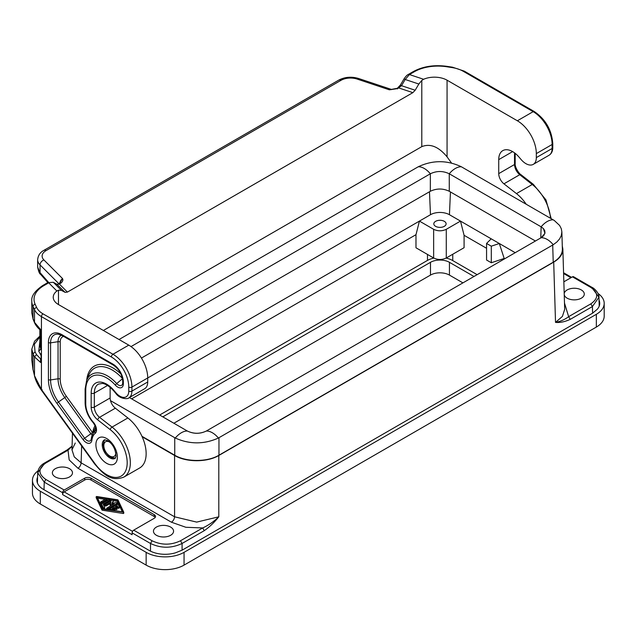 <?xml version="1.0" encoding="UTF-8"?>
<svg xmlns="http://www.w3.org/2000/svg" width="636" height="636" viewBox="0 0 636 636"><rect width="100%" height="100%" fill="white"/><g stroke="black" fill="none" stroke-linecap="round" stroke-linejoin="round"><path stroke-width="0.95" d="M96.187 497.742L101.887 509.921A0.747 0.429 0 0 0 102.412 510.223L123.305 513.506L123.766 512.266M96.648 496.493L96.187 496.764L101.887 508.824A0.747 0.429 0 0 0 102.412 509.126L123.774 512.211L118.065 500.087A0.747 0.429 0 0 0 117.541 499.785L96.648 496.493M102.603 508.713L97.077 497.01L117.35 500.198L122.875 511.901L102.603 508.713M97.642 498.195L105.099 499.363M106.649 499.61L108.414 499.888M109.964 500.135L111.721 500.413M112.58 503.187L113.24 500.667L117.35 501.295L122.311 511.813M116.189 507.433L117.255 506.82L117.819 508.013A0.747 0.429 0 0 0 119.258 507.79L119.258 506.924M113.661 508.895L114.186 508.593L115.768 509.5A0.747 0.429 0 0 0 117.04 509.198L117.04 508.1A0.747 0.429 0 0 0 116.825 507.798L115.243 506.892L117.255 505.723L117.819 506.924A0.747 0.429 0 0 0 119.258 506.701L118.352 504.785A0.747 0.429 0 0 0 117.111 504.594L110.219 508.577A0.747 0.429 0 0 0 110.545 509.293L113.86 509.818A0.747 0.429 0 0 0 114.242 508.983L112.174 508.657L114.186 507.496L115.768 508.41A0.747 0.429 0 0 0 117.04 508.1M114.758 510.628A0.747 0.429 0 0 0 114.798 510.493L114.798 509.396M106.904 509.15A0.747 0.429 0 0 0 106.705 509.357L106.689 508.355A0.747 0.429 0 0 0 107.961 508.665L117.263 503.291A0.747 0.429 0 0 0 116.539 502.575L112.031 503.267L113.24 500.667A0.747 0.429 0 0 0 111.992 500.254L105.099 504.229A0.747 0.429 0 0 0 106.156 504.841L111.085 501.995L110.084 504.181L114.242 503.815L106.904 508.053A0.747 0.429 0 0 0 106.689 508.355M110.092 504.237L110.084 505.278L111.65 505.31M105.099 505.326A0.747 0.429 0 0 0 106.156 505.93L110.386 503.489M108.231 509.595L117.263 504.388A0.747 0.429 0 0 0 117.477 504.078L117.477 502.989M101.712 505.016A1.487 0.859 0 0 0 101.657 505.238A1.487 0.859 0 0 0 101.712 505.461L103.175 508.562A0.747 0.429 0 0 0 104.614 508.339L104.614 507.472M103.557 505L109.75 501.422A0.747 0.429 0 0 0 109.964 501.12L109.964 500.031A0.747 0.429 0 0 0 108.7 499.721L102.094 503.537A1.487 0.859 0 0 0 101.657 504.141A1.487 0.859 0 0 0 101.712 504.364L103.175 507.472A0.747 0.429 0 0 0 104.614 507.25L103.151 504.141L109.75 500.333A0.747 0.429 0 0 0 109.964 500.031M100.886 502.893A0.747 0.429 0 0 0 101.943 503.505L106.427 500.914A0.747 0.429 0 0 0 106.649 500.604L106.649 499.514A0.747 0.429 0 0 0 105.377 499.212L100.886 501.796A0.747 0.429 0 0 0 101.943 502.408L106.427 499.817A0.747 0.429 0 0 0 106.649 499.514M114.186 508.593L114.186 507.496M117.255 506.82L117.255 505.723M117.35 501.295L117.35 500.198M155.224 517.41A4.468 2.576 0 0 0 154.206 516.496L154.206 514.667L91.02 478.193L91.02 480.013L154.206 516.496M44.242 463.89L37.707 472.771L44.242 482.128L62.614 492.733A2.234 1.288 -60 0 1 64.196 490.03L84.699 478.193L84.699 480.013A4.468 2.576 180 0 1 91.02 480.013M84.699 480.013L64.164 491.874A2.234 1.288 -60 0 0 62.59 494.577L62.614 492.733M62.59 494.577L132.089 534.701L132.121 532.865A2.234 1.288 -60 0 1 133.695 530.162L154.206 518.316A4.468 2.576 0 0 0 155.518 516.496A4.468 2.576 0 0 0 154.206 514.667M599.04 300.176A22.34 12.895 180 0 1 599.732 303.364A22.34 12.895 180 0 1 597.156 309.374L592.609 313.166L182.079 550.18L175.504 552.811A22.34 12.895 180 0 1 149.301 550.514L43.463 489.41A22.34 12.895 180 0 1 36.92 480.291A22.34 12.895 180 0 1 37.572 477.207M32.452 480.291A26.807 15.479 180 0 0 40.307 491.238L146.145 552.342A26.807 15.479 180 0 0 184.058 552.342L596.345 314.303L596.345 327.071L184.058 565.11A26.807 15.479 180 0 1 146.145 565.11L40.307 504.006A26.807 15.479 180 0 1 32.452 493.059L32.452 480.291A26.807 15.479 180 0 1 37.961 470.894M598.039 293.49A26.807 15.479 180 0 1 604.2 303.364A26.807 15.479 180 0 1 596.345 314.303M604.2 303.364L604.2 316.132A26.807 15.479 180 0 1 596.345 327.071M462.936 282.885L449.437 275.086A13.404 7.735 180 0 0 430.485 275.086L173.874 423.242M564.235 294.667A10.057 5.804 0 0 0 570.874 299.532A10.057 5.804 0 0 0 581.344 298.165A10.057 5.804 0 0 0 584.285 294.063A10.057 5.804 0 0 0 578.076 288.696A10.057 5.804 0 0 0 567.121 289.952A10.057 5.804 0 0 0 564.204 293.657M590.828 287.448C598.627 292.918 598.627 298.387 590.828 303.865L592.41 306.568L598.953 297.211C599.374 293.164 593.913 287.997 591.949 287.337L590.828 287.448L572.464 276.843L563.846 281.82M562.288 245.917L562.852 249.058L564.681 309.342L562.407 316.41L555.522 322.396C560.403 321.49 564.776 319.582 568.64 316.672L570.222 319.375L592.41 306.568L592.609 313.166M562.852 249.058C562.86 254.13 559.807 258.486 553.702 262.135L218.808 455.487L218.808 516.798C213.823 521.584 208.449 525.304 202.685 527.952L204.267 530.663L182.079 543.47C171.545 548.455 161.019 548.455 150.494 543.47L152.068 540.767C161.544 545.267 171.02 545.267 180.497 540.767L182.079 543.47L182.079 550.18M552.708 245.043L553.225 262.231C559.33 258.582 562.383 254.217 562.383 249.145L561.858 231.822L561.302 235.551L559.624 238.874L556.913 241.966L553.248 244.725L218.41 438.037C204.037 444.445 189.663 444.445 175.29 438.037L110.489 400.64M553.225 262.231L218.959 455.217C207.392 462.181 186.308 462.181 174.741 455.217L141.955 436.288M142.178 436.781L174.582 455.487C186.157 462.452 207.233 462.452 218.808 455.487M119.043 339.513L418.242 166.775C432.615 160.01 446.989 160.01 461.362 166.775L554.242 220.446L559.624 225.462L561.294 228.729L561.858 231.822M461.362 166.775A17.872 10.319 120 0 0 449.255 173.771L541.133 226.821L540.767 237.944M175.29 438.037A17.872 10.319 -60 0 1 187.397 431.049L187.374 431.033C193.702 433.998 199.998 433.998 206.303 431.049C199.998 434.038 193.702 434.038 187.397 431.049L129.378 397.548M141.438 358.06L430.326 191.277C436.646 188.288 442.958 188.288 449.278 191.277L535.44 241.02M159.66 415.03L427.32 260.498A17.872 10.319 180 0 1 433.847 258.097M446.075 258.097A17.872 10.319 180 0 1 452.601 260.498L477.151 274.673M473.995 276.501L449.437 262.318A13.404 7.735 180 0 0 430.485 262.318L162.816 416.858M147.719 377.967L419.426 221.097L415.984 234.684L415.984 247.786L433.641 257.985C437.854 259.973 442.068 259.973 446.281 257.985L446.281 229.31L460.496 221.097L464.089 235.312L486.564 248.279M464.089 235.312L464.089 247.698L446.281 257.985M491.302 262.755L486.564 260.021L486.564 243.445L491.302 246.18L491.302 262.755L504.189 258.455L504.714 258.757M429.467 191.77L430.485 214.714L419.426 221.097L433.641 229.31C437.854 231.297 442.068 231.297 446.281 229.31M44.011 489.728L44.242 482.128L45.824 479.425C38.033 473.947 38.033 468.478 45.824 463.008L44.703 462.897L66.891 450.089L68.012 450.201L72.083 446.337M75.287 443.03L71.971 449.787L74.245 456.863L81.13 462.841L81.647 445.931M174.582 455.487L174.582 516.798L196.691 522.108L218.808 516.798C214.411 522.339 209.57 526.958 204.267 530.663M156.408 527.077A10.057 5.804 180 0 1 167.363 525.821A10.057 5.804 180 0 1 173.572 531.179A10.057 5.804 180 0 1 170.631 535.289A10.057 5.804 180 0 1 159.676 536.546A10.057 5.804 180 0 1 153.467 531.179A10.057 5.804 180 0 1 156.408 527.077M55.316 468.708A10.057 5.804 180 0 1 66.271 467.452A10.057 5.804 180 0 1 72.472 472.81A10.057 5.804 180 0 1 69.531 476.921A10.057 5.804 180 0 1 58.576 478.177A10.057 5.804 180 0 1 52.367 472.81A10.057 5.804 180 0 1 55.316 468.708M84.699 478.193A4.468 2.576 180 0 1 91.02 478.193M591.949 287.337L573.577 276.732A2.234 1.288 120 0 0 572.464 276.843M592.41 288.331L598.953 297.211L599.215 306.115M415.984 234.684L131.636 398.851M444.302 226.344A6.145 3.546 180 0 1 437.679 227.124A6.145 3.546 180 0 1 433.816 223.92A6.145 3.546 180 0 1 435.62 221.328A6.145 3.546 180 0 1 442.386 220.573A6.145 3.546 180 0 1 446.106 223.92A6.145 3.546 180 0 1 444.302 226.344M486.564 243.445L491.191 238.818L449.437 214.714A13.404 7.735 180 0 0 430.485 214.714M515.224 252.691L491.191 238.818M504.189 258.455L499.316 243.509L491.302 246.18M131.024 346.588L430.357 173.771C436.654 170.774 442.95 170.774 449.255 173.771L449.278 191.277M430.326 191.277L430.357 173.771A17.872 10.319 60 0 0 418.242 166.775M206.326 431.033L541.586 237.459L543.756 235.566L544.973 233.015L544.782 230.757L543.454 228.626L544.909 233.404L541.133 237.737A17.872 10.319 -120 0 1 553.248 244.725M543.462 228.634L541.133 226.821A17.872 10.319 120 0 1 553.248 219.825M58.472 304.549A17.872 10.319 180 0 1 53.233 297.25A17.872 10.319 180 0 1 56.89 291.002L58.472 290.191L58.472 304.549L128.766 345.133A26.807 15.479 60 0 1 147.719 377.959L131.922 387.086L131.922 391.092L147.719 381.974L147.719 377.959M110.123 387.308L110.123 397.985L94.327 407.104L94.327 393.104A19.66 11.353 -120 0 1 98.405 384.104L102.332 383.444C103.239 383.508 107.261 383.89 113.59 390.743A2.234 0.556 -40.5 0 1 113.709 390.202L115.887 392.754A12.513 7.227 -120 0 0 128.766 391.092A2.234 1.288 -0 0 0 131.922 391.092A14.747 8.514 -120 0 1 128.869 397.842L144.666 388.723A14.747 8.514 -120 0 0 147.719 381.974M127.868 417.963A31.275 18.054 60 0 1 145.119 445.391A31.275 18.054 60 0 1 139.666 467.977L123.869 477.095A31.275 18.054 60 0 0 129.323 454.509A31.275 18.054 60 0 0 112.071 427.082L127.868 417.963L115.347 408.185A8.936 5.16 60 0 1 110.123 397.985M423.608 79.277L409.441 74.555L414.306 71.749A2.234 1.288 60 0 0 413.185 71.637L408.328 74.444L409.441 74.555L405.188 79.484L418.838 84.032L421.795 80.43L423.608 79.277A17.872 10.319 180 0 1 447.068 80.192L447.068 156.861L451.512 163.015M447.068 156.861C438.641 146.685 430.222 143.275 421.795 146.638L103.382 330.474M34.598 375.908L41.435 389.494L42.111 389.55M33.112 369.882L34.487 375.725C35.338 379.867 37.58 384.581 41.205 389.884L94.637 463.946L94.875 463.549L41.435 389.494L41.435 332.199L40.601 329.543L41.221 331.03M33.008 369.715L31.8 360.207L33.008 369.715M533.27 164.366A14.747 8.514 -120 0 0 536.323 157.617L552.12 148.498A14.747 8.514 -120 0 1 549.067 155.248L533.27 164.366A14.747 8.514 -120 0 1 521.138 159.572L518.96 157.028A19.66 11.353 -120 0 0 502.798 150.629A19.66 11.353 -120 0 0 498.727 159.628L498.727 173.628A8.936 5.16 60 0 0 503.943 183.828L516.464 193.606A31.275 18.054 60 0 1 526.195 204.204M536.323 157.617L536.323 153.61L552.12 144.491A26.807 15.479 60 0 0 533.159 111.658L463.207 71.264A24.573 14.191 -0 0 0 452.188 67.591A2.234 0.469 -81.2 0 1 452.53 67.209L464.32 71.153A2.234 1.288 -60 0 0 463.207 71.264M447.068 80.192L517.362 120.776A26.807 15.479 60 0 1 536.323 153.61M37.659 267.056L40.569 274.299C39.472 273.838 38.502 271.429 37.659 267.056L37.659 259.734C38.057 255.473 40.108 252.357 43.82 250.385A4.468 2.576 -120 0 1 46.054 250.608A13.404 7.735 -0 0 0 43.924 259.949L62.487 278.512L60.825 280.357L59.681 283.028M61.024 283.012C62.805 281.366 63.29 279.864 62.487 278.512L59.927 282.885L61.024 283.012L59.315 283.998L56.906 284.252L53.233 282.281L47.589 282.71L53.233 282.281M58.194 283.887L59.927 282.885M58.472 290.191L61.43 290.382L65.095 292.353L67.408 292.091L412.859 92.649L398.836 87.975L389.343 89.803L391.697 89.525L358.609 78.498A4.468 1.821 -71.6 0 0 357.194 79.087L389.343 89.803L396.013 88.849M400.728 85.28L401.515 85.693L405.188 79.484L404.393 79.071M418.838 84.032L415.173 90.24L401.515 85.693L397.134 88.961M415.173 90.24L412.859 92.649M65.095 292.353L56.906 284.252M61.43 290.382L53.543 282.503L57.216 284.475L59.315 283.998L67.408 292.091M41.435 357.384L40.497 358.76L41.435 358.648M40.601 362.48L40.497 358.76L36.514 354.61L35.036 351.78L33.016 354.006L33.016 369.508L34.495 375.526L34.495 356.844L40.601 362.48L41.396 361.176M39.845 329.623L39.845 345.316L40.783 349.013L38.764 351.247L40.958 355.19L41.435 355.015M31.8 312.928L33.112 319.296L31.8 312.928L31.8 301.13A35.743 20.638 -0 0 0 33.016 306.473L34.495 309.66A2.234 1.765 -24.9 0 1 36.657 307.498A24.573 14.191 180 0 0 43.017 313.858A2.234 1.288 -60 0 0 41.435 316.601A26.807 15.479 180 0 1 34.495 309.66L34.495 322.309L40.601 329.543M39.845 336.118L34.575 341.246L31.8 349.164L33.016 354.006L34.495 356.844L36.514 354.61M96.187 497.853L96.187 496.764M110.545 509.961L110.545 509.293M113.86 510.485L113.86 509.818M115.768 509.5L115.768 508.41M117.819 508.013L117.819 506.924M117.263 504.388L117.263 503.291M107.961 509.555L107.961 508.665M106.156 505.93L106.156 504.841M110.553 505.485L110.553 504.388M103.175 508.562L103.175 507.472M101.712 505.461L101.712 504.364M109.75 501.422L109.75 500.333M101.943 503.505L101.943 502.408M106.427 500.914L106.427 499.817M123.305 513.506L123.305 512.417M102.412 510.223L102.412 509.126M101.887 509.921L101.887 508.824M132.566 531.362L64.164 491.874M133.695 530.162L152.068 540.767M132.121 532.865L150.494 543.47L150.494 551.158M146.145 552.342L146.145 565.11M184.058 552.342L184.058 565.11M40.307 491.238L40.307 504.006M564.49 303.022L568.64 316.672L590.828 303.865M553.702 262.135L555.522 322.396C559.998 322.818 564.903 321.808 570.222 319.375M174.741 437.727L174.741 455.217M218.959 437.727L218.959 455.217M430.485 262.318L430.485 275.086M449.437 262.318L449.437 275.086M452.752 260.585L452.752 254.241M180.497 540.767L202.685 527.952L185.847 527.276L171.418 522.204C173.302 520.892 174.351 519.095 174.582 516.798L81.13 462.841C80.907 465.139 79.85 466.943 77.974 468.255L69.189 459.923L68.012 450.201L45.824 463.008M171.418 522.204L77.974 468.255M45.824 479.425L64.196 490.03M44.703 462.897L44.703 462.897C43.359 463.66 38.502 466.275 37.707 472.771L37.397 482.939M570.905 277.741L563.591 273.52M433.641 257.985L433.641 229.31M427.487 260.41L427.487 254.424M450.447 191.945L449.437 214.714M218.41 438.037A17.872 10.319 -120 0 0 206.303 431.049M109.623 442.068A8.491 4.905 -120 0 0 103.811 445.637A8.491 4.905 -120 0 0 109.718 455.98A8.491 4.905 -120 0 0 115.808 452.784M128.766 345.133L112.969 354.252A26.807 15.479 60 0 1 131.922 387.086A2.234 1.288 180 0 1 128.766 387.086L128.766 391.092M115.347 408.185L99.55 417.303L112.071 427.082A2.234 1.049 128 0 0 110.219 429.634L97.698 419.855A11.17 6.447 60 0 1 91.171 407.104L91.171 393.104A2.234 1.288 180 0 0 94.327 393.104L107.571 385.456M97.698 419.855A2.234 1.049 -52 0 1 99.55 417.303A8.936 5.16 60 0 1 94.327 407.104A2.234 1.288 -0 0 1 91.171 407.104M503.943 183.828L519.739 174.709L532.26 184.488A31.275 18.054 60 0 1 550.474 218.22M551.181 218.633L545.982 199.927L533.365 184.361A2.234 1.049 128 0 0 532.26 184.488L516.464 193.606M498.727 173.628L514.524 164.509C514.763 168.492 516.504 171.895 519.739 174.709L520.844 174.582L533.365 184.361M512.624 151.599L498.727 159.628M514.524 152.847L514.524 164.509L515.176 163.595C514.667 167.276 519.389 174.065 520.844 174.582L521.051 175.433M517.362 120.776L533.159 111.658A2.234 1.288 120 0 1 534.28 111.546L464.32 71.153M549.067 155.248C551.515 153.705 552.748 151.145 552.771 147.592A2.234 1.288 -0 0 1 552.12 148.498L552.12 144.491A2.234 1.288 180 0 0 552.771 143.577C551.722 129.943 545.553 119.266 534.28 111.546M414.306 71.749A33.509 19.35 180 0 1 446.671 66.74L452.188 67.591M413.185 71.637C422.924 66.375 434.205 64.618 447.013 66.359A2.234 0.469 98.8 0 0 446.671 66.74M43.924 259.949A4.468 3.156 135 0 0 40.052 264.886L58.735 283.577M37.659 259.734A17.872 10.319 -0 0 0 40.052 264.886L40.052 272.645L48.503 282.257M357.194 79.087A13.404 7.735 -0 0 0 341.015 80.319A4.468 2.576 -120 0 0 338.781 80.096C344.911 76.924 351.525 76.392 358.609 78.498M46.054 250.608L341.015 80.319M56.89 291.002L48.71 282.821L43.852 285.628A2.234 1.288 -120 0 0 42.731 285.516L47.589 282.71M421.795 80.43L421.795 146.638M43.852 285.628A33.509 19.35 -0 0 0 35.179 304.318A2.234 1.765 155.1 0 0 33.016 306.473L33.016 318.763L34.59 322.834L33.112 319.296M36.657 307.498L35.179 304.318M43.017 313.858L112.969 354.252A2.234 1.288 120 0 0 111.387 356.987A24.573 14.191 60 0 1 128.766 387.086M41.435 332.358L41.435 316.601L111.387 356.987M56.89 403.296A28.095 16.226 60 0 1 48.423 379.613L48.423 342.518A19.16 11.066 60 0 1 61.97 334.695L112.969 364.142A14.692 8.483 -120 0 1 123.36 382.141L123.36 383.826A7.99 4.611 -120 0 1 115.355 385.138A29.542 17.053 -120 0 0 85.765 389.979L85.765 403.979A18.818 10.86 60 0 0 93.309 422.185A7.99 4.611 60 0 1 95.201 433.331A21.052 12.156 60 0 0 91.894 440.16A7.99 4.611 60 0 1 83.054 439.54L56.89 403.296L58.472 402L84.628 438.244L83.054 439.54M106.649 463.326A15.192 8.769 -120 0 0 117.39 457.125A15.192 8.769 -120 0 0 106.649 438.522A15.192 8.769 -120 0 0 95.909 444.723A15.192 8.769 -120 0 0 106.649 463.326M110.219 429.634A29.041 16.767 60 0 1 125.626 470.95A29.041 16.767 60 0 1 94.875 463.549M113.709 390.202A21.894 12.641 -120 0 0 91.171 393.104M48.423 342.518A2.234 1.288 180 0 0 50.578 342.852L50.578 379.946A26.163 15.105 60 0 0 58.472 402L64.777 397.58A22.292 12.871 60 0 1 58.051 378.786L58.051 341.699L50.578 342.852A17.228 9.945 60 0 1 58.417 334.234L62.431 335.721A2.234 1.288 -60 0 1 61.97 334.695M92.323 434.857A2.186 1.264 60 0 1 90.932 433.832L64.777 397.58L66.351 396.284A20.36 11.758 60 0 1 60.213 379.12L60.213 342.033A2.234 1.288 180 0 0 58.051 341.699A13.356 7.712 60 0 1 61.549 335.244M60.213 379.12A2.234 1.288 180 0 0 58.051 378.786L50.578 379.946A2.234 1.288 180 0 1 48.423 379.613M62.757 335.824A2.234 1.288 -60 0 1 62.431 335.721L113.431 365.167A2.234 1.288 -60 0 1 112.969 364.142M113.757 365.263A2.234 1.288 -60 0 1 113.431 365.167C119.011 369.079 122.104 374.437 122.708 381.226A2.234 1.288 -0 0 0 123.36 382.141M122.78 380.892A2.234 1.288 -0 0 0 122.708 381.226L122.708 382.92A2.234 1.288 -0 0 0 123.36 383.826M122.78 382.586A2.234 1.288 -0 0 0 122.708 382.92L122.502 384.184A6.058 3.498 -120 0 1 116.714 383.58A2.234 0.636 137.9 0 0 115.355 385.138M85.184 388.739A2.234 1.288 -0 0 0 85.113 389.065A2.234 1.288 -0 0 0 85.765 389.979M122.47 378.73L116.714 383.58A31.474 18.174 -120 0 0 86.647 380.408L88.833 375.073A35.346 20.408 -120 0 1 122.406 378.428M85.184 402.739A2.234 1.288 -0 0 0 85.113 403.073A2.234 1.288 -0 0 0 85.765 403.979M86.647 380.408L85.113 389.065L85.113 403.073C85.343 410.077 88.046 416.636 93.214 422.749A2.234 0.604 -41.4 0 1 93.309 422.185M93.214 422.749C95.535 426.16 96.346 428.664 95.646 430.27A6.058 3.498 60 0 1 94.939 431.256A2.234 1.813 50.9 0 0 95.201 433.331M95.654 427.4A26.855 15.503 60 0 0 94.438 429.666L91.258 438.975A2.234 1.447 7 0 1 91.33 438.713A22.983 13.269 60 0 1 92.26 435.008A22.983 13.269 60 0 1 94.939 431.256L95.853 429.197M91.25 439.15A6.058 3.498 60 0 1 91.083 439.691L91.258 438.975A2.234 1.447 7 0 0 91.894 440.16M91.083 439.691A6.058 3.498 60 0 1 84.628 438.244L92.506 432.528L66.351 396.284M60.213 342.033A11.424 6.599 60 0 1 63.6 336.396M93.134 432.87A2.234 1.447 7 0 0 92.784 432.552L92.506 432.528M92.784 432.552A28.787 16.623 60 0 1 95.09 425.723M120.927 373.976A37.278 21.521 -120 0 0 86.742 380.177M109.813 457.856A10.725 6.193 -120 0 0 115.172 458.389L116.014 456.441C115.649 449.247 112.834 443.96 107.579 440.565L104.447 439.818A10.725 6.193 -120 0 0 102.229 444.723A10.725 6.193 -120 0 0 109.813 457.856M39.845 341.309L38.764 351.247M39.845 336.929L34.384 344.235L35.036 351.78M41.181 357.376L40.958 355.19M40.783 330.378L40.783 349.013L41.435 350.261M40.243 354.077L41.435 353.513M115.887 392.754A2.234 0.556 139.5 0 0 115.768 393.294C120.156 399.726 128.869 399.034 128.869 397.842M96.179 497.797L96.179 496.708M109.996 509.873L109.996 508.88M119.282 507.902L119.282 506.812M113.264 501.653L113.264 500.556M104.884 505.628L104.884 504.539M110.084 505.278L110.084 504.181M104.638 508.45L104.638 507.361M101.657 505.238L101.657 504.141M100.671 503.195L100.671 502.106M123.774 513.3L123.774 512.211M72.083 446.138L66.939 450.065M571.565 277.36L563.576 272.749M71.971 449.787L72.472 433.227M104.988 439.699L104.073 440.891L103.151 444.723L103.891 448.857L105.218 451.767L108.732 455.98L111.705 457.729L115.537 457.984M447.013 66.359L452.53 67.209M408.328 74.444C407.159 74.921 405.736 76.392 404.051 78.848L400.386 85.057L397.723 87.863M40.64 330.251C37.89 328.096 35.87 325.624 34.59 322.834M31.8 301.13C31.148 296.201 34.789 290.994 42.731 285.516M40.569 274.299L47.835 282.575M31.8 349.164L31.8 360.207M43.82 250.385L338.781 80.096M515.176 153.348L515.176 163.595M552.771 147.592L552.771 143.577M113.59 390.743L115.768 393.294M123.869 477.095C110.664 482.088 103.278 473.915 94.637 463.946"/></g></svg>
